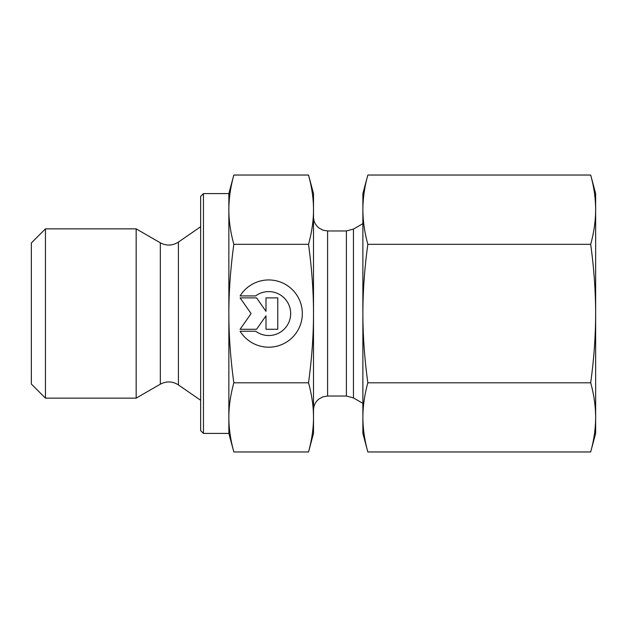 <?xml version="1.0" encoding="UTF-8"?>
<svg xmlns="http://www.w3.org/2000/svg" width="627" height="627" viewBox="0 0 627 627"><rect width="100%" height="100%" fill="white"/><g stroke="black" fill="none" stroke-linecap="round" stroke-linejoin="round"><path stroke-width="0.94" d="M240.102 295.92L255.636 295.92L240.102 295.92A33.615 33.615 0 0 1 302.332 313.571A33.615 33.615 0 0 1 240.102 331.221A33.615 33.615 180 0 0 302.332 313.571M255.636 295.92L255.636 295.92A21.969 21.969 0 0 1 290.677 313.571L290.677 313.571A21.969 21.969 180 0 0 255.636 295.92M240.102 331.221L255.636 331.221A21.969 21.969 180 0 0 290.677 313.571M265.989 297.88L277.761 297.88L277.761 329.261L265.989 329.261L265.989 315.812L256.576 329.261L240.102 329.261L251.09 313.571L240.102 297.88L256.576 297.88L265.989 311.321L265.989 297.88L265.989 311.321M240.102 297.88L251.09 313.571M240.102 329.261L256.576 329.261L265.989 315.812M265.989 329.261L277.761 329.261L277.761 297.88M45.457 398.145L45.457 228.855L136.161 228.855L136.161 398.145L45.457 398.145L31.35 384.037L31.35 242.962L45.457 228.855M203.462 433.414L203.462 193.586L200.64 196.408L200.64 430.592L203.462 433.414L228.855 433.414L228.855 417.386C228.839 428.225 230.501 439.754 233.824 451.965L308.531 451.965L313.5 433.414L313.5 417.386C313.539 406.704 311.878 395.175 308.531 382.799C311.878 358.033 313.539 334.951 313.5 313.571L313.5 313.5C313.531 292.135 311.878 269.085 308.531 244.334C311.878 231.943 313.539 220.39 313.5 209.684C313.539 198.986 311.878 187.434 308.531 175.035L313.5 193.586L313.5 313.5M228.855 433.414L233.824 451.965M233.824 175.035C230.501 187.269 228.839 198.822 228.855 209.684L228.855 193.586L233.824 175.035L308.531 175.035M228.855 313.571C228.839 335.28 230.501 358.354 233.824 382.799C230.501 395.01 228.839 406.539 228.855 417.386L228.855 209.684C228.839 220.555 230.501 232.1 233.824 244.334C230.501 268.787 228.839 291.861 228.855 313.571M233.824 244.334L308.531 244.334M233.824 382.799L308.531 382.799M308.531 451.965C311.878 439.59 313.539 428.069 313.5 417.386L313.5 313.571M595.65 193.586L595.65 433.414L590.681 451.965C593.941 440.185 595.603 428.656 595.65 417.386C595.603 406.108 593.941 394.587 590.681 382.799C593.941 359.216 595.603 336.135 595.65 313.571C595.603 290.999 593.941 267.925 590.681 244.334C593.941 232.531 595.603 220.978 595.65 209.684C595.603 198.391 593.941 186.838 590.681 175.035L595.65 193.586M367.845 382.799C364.585 394.587 362.923 406.108 362.876 417.386L362.876 313.571C362.923 336.135 364.585 359.216 367.845 382.799L590.681 382.799M367.845 451.965L362.876 433.414L362.876 417.386C362.923 428.656 364.585 440.185 367.845 451.965L590.681 451.965M367.837 175.082L367.845 175.035C364.585 186.838 362.923 198.391 362.876 209.684L362.876 193.586L367.837 175.082M362.876 209.684C362.923 220.978 364.585 232.531 367.845 244.334C364.585 267.925 362.923 290.999 362.876 313.571L362.876 209.684M367.845 175.035L590.681 175.035M367.845 244.334L590.681 244.334M178.413 384.915C172.527 381.2 166.5 380.957 160.332 384.186L160.332 242.814C166.5 246.043 172.527 245.8 178.413 242.085L178.413 384.915L200.64 400.261M353.456 313.5L353.456 229.082L346.402 230.971L346.402 396.029L353.456 397.918L353.456 313.5M346.402 396.029L327.607 396.029L327.607 230.971L346.402 230.971M203.462 193.586L228.855 193.586M178.413 242.085L200.64 226.739M160.332 242.814L136.161 228.855M160.332 384.186L136.161 398.145M353.456 397.918L362.876 403.357M353.456 229.082L362.876 223.643M327.607 230.971L322.936 230.172L318.877 227.946C315.389 225.069 313.602 221.378 313.5 216.864M327.607 396.029L322.936 396.828L318.877 399.054C315.389 401.931 313.602 405.622 313.5 410.136"/></g></svg>
